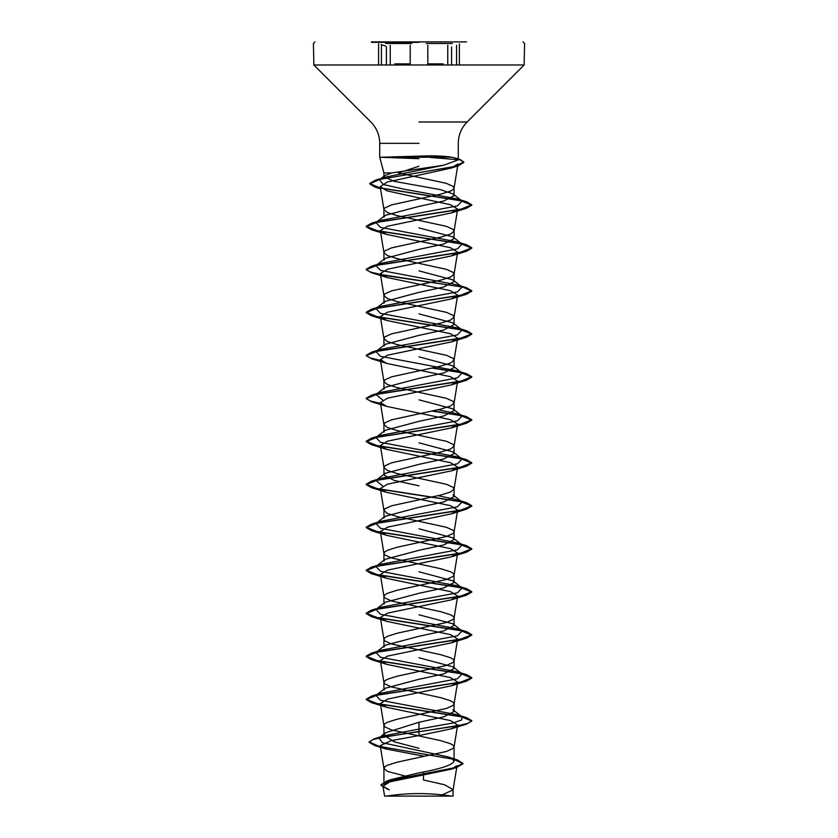 <?xml version="1.0" encoding="UTF-8"?>
<svg xmlns="http://www.w3.org/2000/svg" width="838" height="838" viewBox="0 0 838 838"><rect width="100%" height="100%" fill="white"/><g stroke="black" fill="none" stroke-linecap="round" stroke-linejoin="round"><path stroke-width="1.26" d="M419 42.35L371.485 42.35L419 42.35M371.485 41.9L466.515 41.9M419 796.1L451.441 796.1A211.176 211.176 0 0 0 386.559 796.1L419 796.1M381.164 157.23L428.752 155.847C438.368 155.847 445.984 156.308 451.609 157.23L379.719 157.23L419 158.686M419 166.249L398.417 172.942L446.424 183.375L453.19 186.445L454.07 187.974L453.19 189.514L450.593 191.054L440.861 194.123L391.576 204.87L384.81 207.939L383.951 209.689L387.407 212.548L397.139 215.617L446.424 226.365L453.19 229.434L454.049 231.183L450.593 234.043L440.861 237.112L391.576 247.859L384.81 250.929L383.951 252.678L387.407 255.538L397.139 258.607L446.424 269.354L453.19 272.423L454.049 274.173L450.593 277.032L440.861 280.101L391.576 290.849L384.81 293.918L383.951 295.667L387.407 298.527L397.139 301.596L446.424 312.344L453.19 315.413L454.049 317.162L450.593 320.022L440.861 323.091L391.576 333.838L384.81 336.907L383.951 338.657L387.407 341.516L397.139 344.586L446.424 355.333L453.19 358.402L454.049 360.151L450.593 363.011L440.861 366.08L391.576 376.828L384.81 379.897L383.951 381.646L387.407 384.506L397.139 387.575L446.424 398.322L453.19 401.392L454.049 403.141L450.593 405.99L440.861 409.07L391.576 419.817L384.81 422.886L383.951 424.636L387.407 427.485L397.139 430.564L446.424 441.312L453.19 444.381L454.049 446.13L450.593 448.979L440.861 452.059L391.576 462.806L384.81 465.876L383.951 467.625L387.407 470.474L397.139 473.554L446.424 484.301L453.19 487.37L454.049 489.12L450.593 491.969L440.861 495.049L391.576 505.796L384.81 508.865L383.951 510.614L387.407 513.464L397.139 516.543L446.424 527.291L453.19 530.36L454.07 531.889L453.19 533.429L446.424 536.498L397.139 547.245L387.407 550.315L384.81 551.854L383.93 553.384L384.81 554.924L391.576 557.993L440.861 568.74L450.593 571.809L453.19 573.349L454.07 574.878L453.19 576.418L446.424 579.487L397.139 590.235L387.407 593.304L384.81 594.844L383.93 596.373L384.81 597.913L391.576 600.982L440.861 611.73L450.593 614.799L453.19 616.339L454.07 617.868L453.19 619.408L446.424 622.477L397.139 633.224L387.407 636.293L384.81 637.833L383.93 639.363L384.81 640.902L391.576 643.972L440.861 654.719L450.593 657.788L453.19 659.328L454.07 660.857L453.19 662.397L446.424 665.466L397.139 676.214L387.407 679.283L384.81 680.823L383.93 682.352L384.81 683.892L391.576 686.961L440.861 697.708L450.593 700.778L453.19 702.317L454.07 703.847L453.19 705.387L446.424 708.456L397.139 719.203L387.407 722.272L384.81 723.812L383.93 725.341L384.81 726.881L391.576 729.95L440.861 740.698L450.593 743.767L453.19 745.307L454.07 746.836L453.19 748.376L446.424 751.445L397.139 762.192L387.407 765.262L384.81 766.801L383.951 768.551L387.407 771.4L410.348 777.381M383.93 209.469L383.93 217.136L385.03 215.429L419 206.389L443.794 201.015L454.07 195.642L452.97 193.903L440.558 189.66L394.206 181.343L383.94 176.839L384.705 175.624L391.713 172.942L383.93 172.942L391.713 172.942L443.637 165.233L457.496 160.152L454.709 157.932L451.609 157.23M383.93 768.331L383.93 784.378L391.377 779.508L419 772.846C440.275 769.001 451.965 765.157 454.07 761.302L452.489 758.83M419 748.292L394.206 741.787L383.93 735.272L385.511 732.789L419 722.262L443.805 716.888L454.07 711.514L452.96 709.807M383.93 682.352L383.93 690.02L385.03 688.312L419 679.272L443.794 673.899L454.07 668.525L452.96 666.818L419 657.778M383.93 639.363L383.93 647.03L385.03 645.323L419 636.283L443.794 630.909L454.07 625.536L452.96 623.828L419 614.788M383.93 596.373L383.93 604.041L385.051 602.333L419 593.294L443.805 587.92L454.07 582.546L452.96 580.839L419 571.799M383.93 553.384L383.93 561.051L385.04 559.344L419 550.304L443.805 544.93L454.07 539.557L452.97 537.849L419 528.809M383.93 510.394L383.93 518.062L385.03 516.355L419 507.315L443.794 501.941L454.07 496.567L452.97 494.86L462.052 501.993L456.982 499.762L438.138 495.698M419 485.82L394.216 480.446L383.93 475.073L385.04 473.365L419 464.325L443.794 458.952L454.07 453.578L452.96 451.871L419 442.831M383.93 424.416L383.93 432.083L385.04 430.376L419 421.336L443.805 415.962L454.07 410.589L452.96 408.881L419 399.841M383.93 381.426L383.93 389.094L385.03 387.386L419 378.347L443.794 372.973L454.07 367.599L452.97 365.892L419 356.852M383.93 338.437L383.93 346.104L385.03 344.397L419 335.357L443.784 329.983L454.07 324.61L452.96 322.902L419 313.862M383.93 295.447L383.93 303.115L385.04 301.408L419 292.368L443.805 286.994L454.07 281.62L452.96 279.913L419 270.873M383.93 252.458L383.93 260.126L385.04 258.418L419 249.378L443.805 244.005L454.07 238.631L452.96 236.924L419 227.884M434.241 796.1L439.363 796.1L453.065 789.92L457.024 765.691L450.886 769.263L389.921 781.844L382.956 786.138L389.261 789.867M453.065 789.92L453.086 796.1L384.6 796.1L382.956 786.138M453.086 789.689L444.716 784.818L423.4 779.937L423.557 771.882M419 722.262L419 729.06L383.762 735.858L378.881 738.069L382.537 742.761L447.953 756.871L453.096 759.291L454.07 761.302L454.07 746.836M452.97 709.796L462.052 716.94L461.644 719.968L453.012 723.005L419 729.06L419 731.438L374.324 738.791L369.129 741.923L379.384 746.428L457.38 759.93L462.974 763.387L454.301 767.786L386.905 780.995L380.934 784.829L383.123 787.175M454.049 188.194L458.019 163.902L451.054 168.113L387.219 182.045L380.201 186.696L387.166 190.886L450.614 204.765L457.642 209.154L451.263 212.957L387.481 226.229L380.358 230.649L386.747 234.451L450.498 247.723L457.621 252.144L451.232 255.946L387.502 269.218L380.379 273.638L386.747 277.441L450.519 290.713L457.642 295.133L451.253 298.936L387.491 312.207L380.358 316.628L386.758 320.43L450.509 333.702L457.632 338.123L451.263 341.925L387.502 355.197L380.379 359.617L386.768 363.42L450.498 376.691L457.632 381.112L451.253 384.914L387.481 398.186L380.358 402.607L386.737 406.409L450.509 419.681L457.632 424.101L451.232 427.904L387.502 441.176L380.368 445.596L386.747 449.398L450.509 462.67L457.632 467.091L451.253 470.893L387.491 484.165L380.358 488.585L386.747 492.388L450.519 505.66L457.642 510.08L451.263 513.883L387.502 527.154L380.379 531.575L386.768 535.377L450.498 548.649L457.621 553.07L451.242 556.872L387.47 570.144L380.358 574.564L386.737 578.367L450.509 591.638L457.642 596.059L451.253 599.861L387.491 613.133L380.358 617.554L386.747 621.356L450.509 634.628L457.621 639.048L451.242 642.851L387.502 656.123L380.379 660.543L386.747 664.345L450.519 677.617L457.642 682.038L451.263 685.84L387.491 699.112L380.358 703.532L386.758 707.335L450.498 720.607L457.632 725.027L451.242 728.83L419 735.575L419 731.794L466.525 724.126L471.794 721.047L467.782 723.372L456.333 726.064L383.385 737.031L372.795 739.661L369.129 742.279L374.879 745.621L453.473 759.207L462.974 763.743L456.658 767.472L388.832 780.765L380.934 785.196L387.879 789.427M419 735.575L391.199 740.635L380.222 745.684L385.868 748.952L423.881 756.211M462.052 716.94L456.982 714.709L380.525 700.264L375.948 695.446L381.018 693.215L457.485 678.77L462.052 673.951L456.982 671.72L380.525 657.275L375.948 652.456L381.018 650.225L457.475 635.78L462.052 630.962L456.982 628.73L380.515 614.285L375.948 609.467L381.018 607.236L457.475 592.791L462.052 587.972L456.982 585.741L380.525 571.296L375.948 566.478L381.018 564.246L457.485 549.801L462.052 544.983L456.982 542.752L380.525 528.307L375.948 523.488L381.018 521.257L457.475 506.812L462.052 501.993M382.746 485.977L375.948 480.499L381.018 478.268L457.475 463.823L462.052 459.004L456.982 456.773L380.525 442.328L375.948 437.509L381.018 435.278L457.475 420.833L462.052 416.015L456.982 413.783L438.138 409.719M382.725 399.998L375.948 394.52L381.018 392.289L457.475 377.844L462.052 373.025L456.982 370.794L380.525 356.349L375.948 351.531L381.018 349.299L457.475 334.854L462.052 330.036L456.982 327.805L380.515 313.36L375.948 308.541L381.018 306.31L457.475 291.865L462.052 287.046L456.982 284.815L380.525 270.37L375.948 265.552L381.018 263.321L457.485 248.876L462.052 244.057L456.982 241.826L380.525 227.381L375.948 222.562L381.018 220.331L457.475 205.886L462.052 201.068L456.982 198.836L404.325 189.262L383.186 184.475L379.52 179.688L385.124 177.206L443.637 165.233M471.794 720.68L466.536 717.611L377.718 703.794L366.206 699.196L371.475 696.106L460.282 682.3L471.794 677.701L466.525 674.611L377.708 660.805L366.206 656.196L371.464 653.127L460.282 639.31L471.794 634.712L466.525 631.622L377.718 617.816L366.206 613.217L371.475 610.127L460.292 596.321L471.794 591.722L466.536 588.643L377.718 574.826L366.206 570.228L371.475 567.137L460.292 553.331L471.794 548.733L466.525 545.653L377.708 531.837L366.206 527.238L371.475 524.159L460.282 510.342L471.794 505.743L466.525 502.653L377.708 488.847L366.206 484.249L371.475 481.169L460.292 467.353L471.794 462.754L466.525 459.674L377.718 445.858L366.206 441.259L371.475 438.169L460.292 424.363L471.794 419.765L466.525 416.685L433.026 410.85M380.483 403.424L369.904 400.847L366.206 398.27L371.475 395.19L460.282 381.374L471.794 376.775L466.525 373.685L433.026 367.861M380.483 360.434L369.904 357.857L366.206 355.281L371.475 352.201L460.292 338.384L471.794 333.786L466.525 330.696L377.718 316.89L366.206 312.291L371.475 309.201L460.292 295.395L471.794 290.796L466.536 287.717L380.84 274.518M380.483 274.455L369.904 271.879L366.206 269.302L371.475 266.212L460.282 252.406L471.794 247.807L466.525 244.727L377.708 230.911L366.206 226.312L371.464 223.233L460.282 209.416L471.794 204.818L466.525 201.728L380.368 188.079L369.694 183.522L375.434 180.17L454.186 166.573L463.802 162.048L460.031 159.461L454.72 157.911M471.794 721.047L460.282 716.438L371.475 702.632L366.206 699.552L377.708 694.943L466.536 681.137L471.794 678.057L460.292 673.459L371.475 659.642L366.206 656.563L377.718 651.954L466.525 638.147L471.794 635.068L460.292 630.459L371.475 616.653L366.206 613.573L377.708 608.975L466.525 595.158L471.794 592.078L460.282 587.469L371.475 573.663L366.206 570.584L377.708 565.975L466.525 552.169L471.794 549.089L460.292 544.49L371.475 530.674L366.206 527.594L377.718 522.985L466.525 509.179L471.794 506.1L460.292 501.501L371.475 487.685L366.206 484.605L377.708 480.006L466.525 466.19L471.794 463.11L460.282 458.501L371.475 444.695L366.206 441.616L377.708 437.017L466.525 423.2L471.794 420.121L460.67 415.596L431.989 411.07M380.546 403.79L371.475 401.706L366.206 398.626L377.718 394.017L466.536 380.211L471.794 377.131L460.68 372.606L431.989 368.081M380.546 360.801L371.475 358.716L366.206 355.637L377.718 351.028L466.525 337.222L471.794 334.142L460.282 329.533L371.464 315.727L366.206 312.647L377.708 308.049L466.525 294.232L471.794 291.153L462.817 287.109L381.311 274.969M380.546 274.822L371.475 272.738L366.206 269.658L377.718 265.059L466.536 251.243L471.794 248.163L460.292 243.565L371.475 229.748L366.206 226.669L377.718 222.06L466.525 208.253L471.794 205.174L460.649 200.649L374.995 187.063L369.694 183.878L379.897 179.374L458.187 165.84L463.802 162.404L460.334 159.911L429.873 157.408M456.553 64.987L456.553 45.283L456.553 64.987M394.792 64.987L313.873 64.987L427.82 64.987L427.82 45.283M390.246 64.987L390.246 45.283M426.196 43.482L452.373 43.482M427.82 63.866L443.229 63.866M410.201 45.283L410.201 64.987L524.127 64.987L443.229 64.987M419 122.002L467.112 122.002L419 122.002M419 143.329L379.719 143.329L419 143.329M394.792 63.866L410.201 63.866M385.606 43.482L411.835 43.482M381.426 64.987L381.426 45.283L381.426 64.987M447.754 64.987L447.754 45.283M459.392 64.987L459.392 43.848L459.392 64.987M457.496 160.152L458.281 157.23L458.281 143.329C458.396 135.054 461.35 127.942 467.112 122.002L524.127 64.987L524.588 43.482L523.006 41.9M383.93 176.839L383.93 172.942L379.719 157.23L379.719 143.329C379.604 135.054 376.65 127.942 370.888 122.002L313.873 64.987L313.412 43.482L314.994 41.9M454.07 195.642L454.07 187.974M454.07 711.514L454.07 703.847M454.07 668.525L454.07 660.857M454.07 625.536L454.07 617.868M454.07 582.546L454.07 574.878M454.07 539.557L454.07 531.889M454.07 496.567L454.07 488.9M454.07 453.578L454.07 445.91M454.07 410.589L454.07 402.921M454.07 367.599L454.07 359.931M454.07 324.61L454.07 316.942M454.07 281.62L454.07 273.953M454.07 238.631L454.07 230.963M383.93 735.272L383.93 725.341M383.93 475.073L383.93 467.405M391.377 779.497L386.905 780.995M383.762 735.858L374.324 738.791M447.953 756.871L457.38 759.93M374.879 745.621L385.868 748.963M456.658 767.472L450.886 769.274M380.201 186.696L383.951 209.689M457.642 209.154L454.049 231.183M380.358 230.649L383.951 252.678M457.642 252.154L454.049 274.173M380.358 273.649L383.951 295.667M457.642 295.133L454.049 317.162M380.358 316.628L383.951 338.657M457.642 338.123L454.049 360.151M380.358 359.628L383.951 381.646M457.642 381.112L454.049 403.141M380.358 402.607L383.951 424.636M457.642 424.101L454.049 446.13M380.358 445.596L383.951 467.625M457.642 467.101L454.049 489.12M380.358 488.585L383.951 510.614M457.642 510.08L454.049 532.109M380.358 531.585L383.951 553.604M457.642 553.08L454.049 575.098M380.358 574.564L383.951 596.593M457.642 596.059L454.049 618.088M380.358 617.554L383.951 639.583M457.642 639.048L454.049 661.077M380.358 660.543L383.951 682.572M457.642 682.038L454.049 704.067M380.358 703.532L383.951 725.561M457.642 725.027L454.049 747.056M380.222 745.684L383.951 768.551M456.982 714.709L466.536 717.611M381.018 693.215L371.475 696.106M456.982 671.72L466.525 674.611M381.018 650.225L371.464 653.127M456.982 628.73L466.525 631.622M381.018 607.236L371.475 610.127M456.982 585.741L466.536 588.643M381.018 564.246L371.475 567.137M456.982 542.752L466.525 545.653M381.018 521.257L371.475 524.159M456.982 499.762L466.525 502.653M381.018 478.268L371.475 481.169M456.982 456.773L466.525 459.674M381.018 435.278L371.475 438.169M456.982 413.783L466.525 416.685M381.018 392.289L371.475 395.19M456.982 370.794L466.525 373.685M381.018 349.299L371.475 352.201M456.982 327.805L466.525 330.696M381.018 306.31L371.475 309.201M456.982 284.815L466.536 287.717M381.018 263.321L371.475 266.212M456.982 241.826L466.525 244.727M381.018 220.331L371.464 223.233M456.982 198.836L466.525 201.728M385.124 177.206L375.434 180.17M375.948 695.446L385.019 688.302M462.052 673.951L452.97 666.807M375.948 652.456L385.03 645.312M462.052 630.962L452.97 623.818M375.948 609.467L385.03 602.323M462.052 587.972L452.97 580.828M375.948 566.478L385.03 559.334M462.052 544.983L452.97 537.839M375.948 523.488L385.03 516.344M375.948 480.499L385.03 473.355M462.052 459.004L452.97 451.86M375.948 437.509L385.03 430.365M462.052 416.015L452.97 408.871M375.948 394.52L385.03 387.376M462.052 373.025L452.97 365.881M375.948 351.531L385.03 344.387M462.052 330.036L452.97 322.892M375.948 308.541L385.03 301.397M462.052 287.046L452.97 279.902M375.948 265.552L385.03 258.408M462.052 244.057L452.97 236.913M375.948 222.562L385.03 215.418M462.052 201.068L452.96 193.913M379.52 179.688L384.705 175.624M451.054 168.113L458.187 165.84M380.536 188.77L374.995 187.063M451.263 212.957L466.525 208.253M386.747 234.451L371.475 229.748M451.232 255.957L466.536 251.243M386.747 277.441L371.475 272.738M451.253 298.936L466.525 294.232M386.758 320.43L371.464 315.727M451.263 341.925L466.525 337.222M386.768 363.42L371.475 358.716M451.253 384.914L466.536 380.211M386.737 406.409L371.475 401.706M451.232 427.914L466.525 423.2M386.747 449.398L371.475 444.695M451.253 470.893L466.525 466.19M386.747 492.388L371.475 487.685M451.263 513.883L466.525 509.179M386.768 535.377L371.475 530.674M451.242 556.872L466.525 552.169M386.737 578.367L371.475 573.663M451.253 599.861L466.525 595.158M386.747 621.356L371.475 616.653M451.242 642.851L466.525 638.147M386.747 664.345L371.475 659.642M451.253 685.84L466.536 681.137M386.758 707.335L371.475 702.632M451.242 728.83L466.525 724.126M385.501 732.779L378.881 738.069M453.096 759.291L452.499 758.809M378.598 64.987L378.598 43.848L378.598 64.987M451.577 64.987L451.577 46.959M386.391 64.987L386.391 46.949M385.889 46.216L381.133 44.529"/></g></svg>

